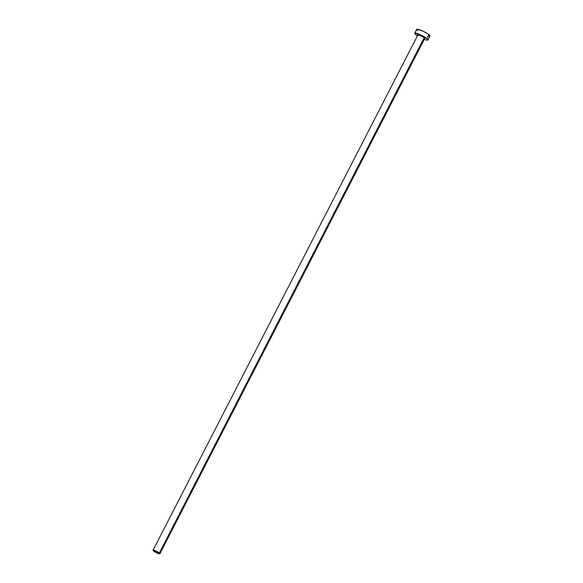 <?xml version="1.0" encoding="UTF-8"?>
<svg xmlns="http://www.w3.org/2000/svg" width="583" height="583" viewBox="0 0 583 583"><rect width="100%" height="100%" fill="white"/><g stroke="black" fill="none" stroke-linecap="round" stroke-linejoin="round"><path stroke-width="0.87" d="M418.492 35.57L417.989 34.783L419.454 35.06L424.22 37.625A3.848 0.634 -152.8 0 0 420.503 35.483A3.848 0.634 -152.8 0 0 417.931 34.842L153.052 550.243A3.848 0.634 27.2 0 1 155.625 550.891A3.848 0.634 27.2 0 1 159.334 553.034L424.22 37.625L424.788 38.303M159.895 553.763L424.781 38.354A3.848 0.634 -152.8 0 0 424.22 37.625L159.334 553.034A3.848 0.634 27.2 0 1 159.895 553.763A3.848 0.634 27.2 0 1 157.323 553.114A3.848 0.634 27.2 0 1 153.613 550.979A3.848 0.634 27.2 0 1 153.052 550.243M427.937 39.979L429.941 36.088A7.397 1.224 -152.8 0 0 428.862 34.681A7.397 1.224 -152.8 0 0 421.72 30.564A7.397 1.224 -152.8 0 0 416.772 29.318L414.775 33.216A7.397 1.224 27.2 0 1 419.716 34.463A7.397 1.224 27.2 0 1 426.858 38.573L428.862 34.681L426.858 38.573A7.397 1.224 27.2 0 1 427.937 39.979A7.397 1.224 27.2 0 1 424.3 39.287M417.457 35.767A7.397 1.224 27.2 0 1 415.854 34.623A7.397 1.224 27.2 0 1 414.775 33.216M423.863 39.105L426.836 40.081L427.958 39.877L426.858 38.573L422.668 35.906L415.264 33.042L414.753 33.311L415.242 34.084L417.668 35.898M424.723 38.412L424.205 38.412M429.962 35.986L428.046 34.062L423.382 31.344L417.88 29.216L416.881 29.216L416.874 29.748M417.246 30.192L417.851 30.724M428.833 36.19L429.831 36.19M153.613 550.979L157.774 553.311L159.91 553.712L155.173 550.695L153.103 550.192L153.613 550.979"/></g></svg>
